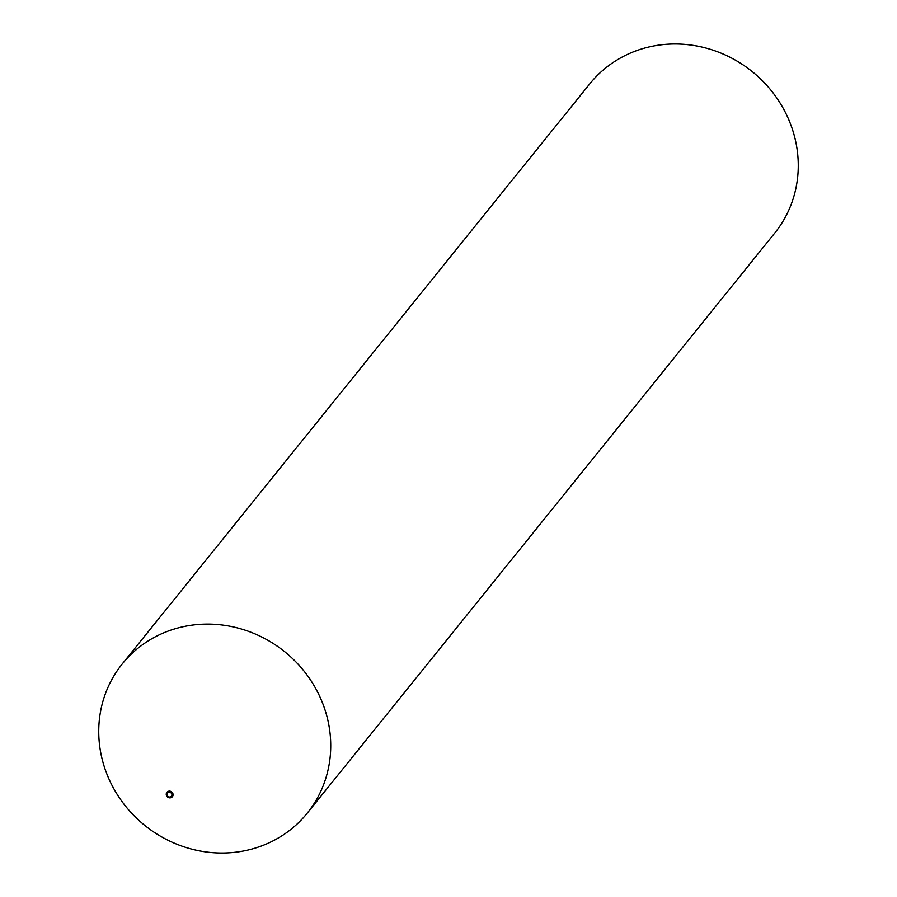 <?xml version="1.0" encoding="UTF-8"?>
<svg xmlns="http://www.w3.org/2000/svg" width="897" height="897" viewBox="0 0 897 897"><rect width="100%" height="100%" fill="white"/><g stroke="black" fill="none" stroke-linecap="round" stroke-linejoin="round"><path stroke-width="1.35" d="M307.256 813.119L774.784 233.007A118.819 111.508 -141.1 0 0 782.52 107.113A118.819 111.508 -141.1 0 0 589.744 83.881L122.216 663.993A118.819 111.508 -141.1 0 0 114.48 789.887A118.819 111.508 -141.1 0 0 307.256 813.119A118.819 111.508 -141.1 0 0 314.993 687.237A118.819 111.508 -141.1 0 0 122.216 663.993M172.616 792.982A3.498 3.285 -141.1 0 0 167.941 791.479A3.498 3.285 -141.1 0 0 166.707 796.009A3.498 3.285 -141.1 0 0 171.383 797.5A3.498 3.285 -141.1 0 0 172.616 792.982M171.607 793.587A2.467 2.31 -141.1 0 0 168.322 792.533A2.467 2.31 -141.1 0 0 167.447 795.717A2.467 2.31 -141.1 0 0 170.733 796.771A2.467 2.31 -141.1 0 0 171.607 793.587"/></g></svg>
